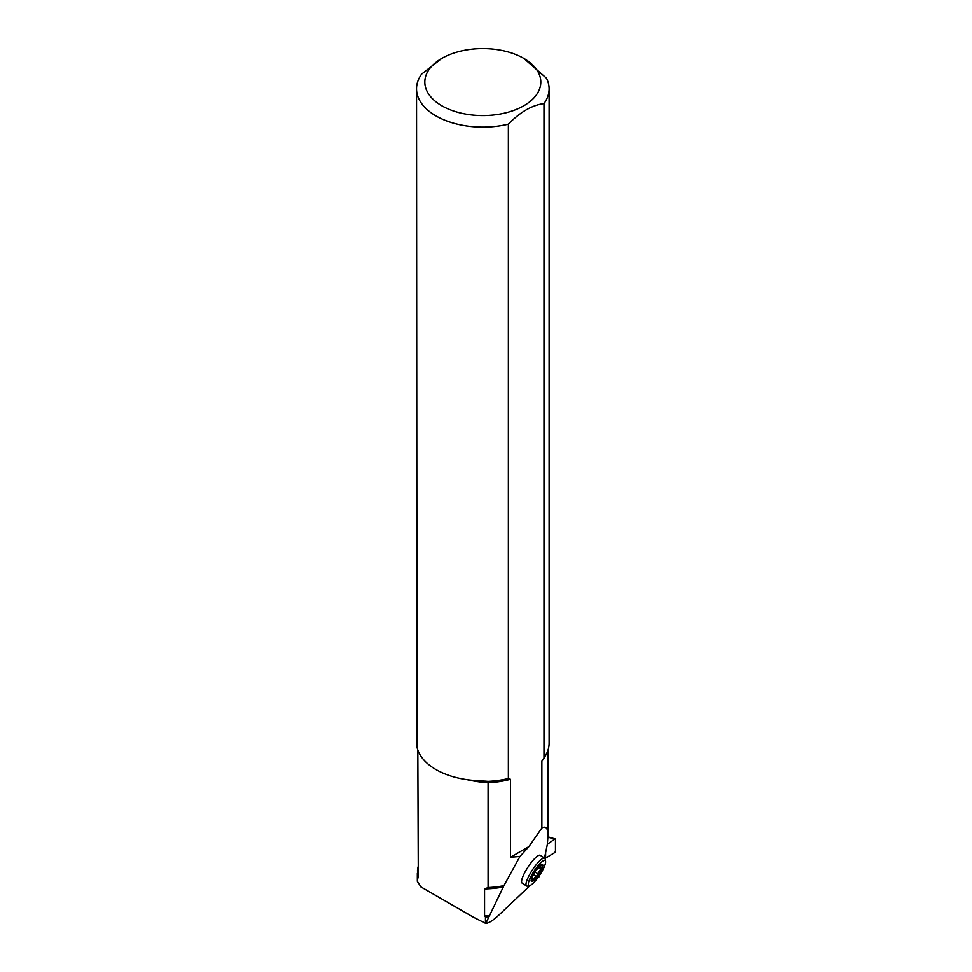 <?xml version="1.0" encoding="UTF-8"?>
<svg xmlns="http://www.w3.org/2000/svg" width="972" height="972" viewBox="0 0 972 972"><rect width="100%" height="100%" fill="white"/><g stroke="black" fill="none" stroke-linecap="round" stroke-linejoin="round"><path stroke-width="1.46" d="M530.202 885.395L498.855 915.089C493.387 920.241 489.025 922.999 485.793 923.4L503.921 885.65L519.971 856.429L510.482 857.255L528.95 846.588L541.878 827.974L541.878 761.173L543.992 757.953L543.992 103.615A66.303 38.273 0 0 0 549.119 88.853A66.303 38.273 0 0 0 546.507 78.234L523.835 58.405A58.004 33.498 0 0 0 441.798 58.405A58.004 33.498 0 0 0 441.798 105.778A58.004 33.498 0 0 0 512.305 110.93A58.004 33.498 0 0 0 538.549 72.803A58.004 33.498 0 0 0 523.835 58.405M536.86 879.077L538.731 876.55M544.502 858.069L547.333 844.51L548.038 835.628C548.001 828.278 545.948 825.726 541.878 827.974M528.95 846.588L519.971 856.429M544.697 858.191L540.286 855.311A16.585 3.839 123.2 0 0 528.003 867.097A16.585 3.839 123.2 0 0 522.134 883.086L526.545 885.966A16.585 3.839 -56.8 0 1 532.401 869.976A16.585 3.839 -56.8 0 1 544.697 858.191A16.585 3.839 -56.8 0 1 545.195 859.09L545.596 861.301A14.908 3.451 123.2 0 0 540.25 863.282A14.908 3.451 123.2 0 0 530.311 877.801A14.908 3.451 123.2 0 0 529.752 885.541A14.908 3.451 123.2 0 0 533.737 882.661A14.908 3.451 123.2 0 0 545.596 861.301M418.288 866.173A79.558 45.927 0 0 0 417.438 870.9L418.288 877.801L417.814 750.019M417.328 873.196L417.328 881.325L420.937 886.901L473.012 916.985L485.453 923.266L485.453 916.888L484.566 915.964L484.566 888.894L488.09 887.545L488.09 782.739L488.078 781.367L485.15 781.124M539.083 876.051L538.865 877.181M488.88 916.754A64.723 37.361 180 0 1 485.453 916.888M488.09 887.545A65.221 37.653 0 0 0 503.921 885.65M441.798 58.405L421.641 74.103A66.303 38.273 0 0 0 416.526 88.853A66.303 38.273 0 0 0 508.368 124.173L508.368 778.523L510.482 779.301L510.482 857.255M508.368 124.173C520.263 111.962 532.146 105.11 543.992 103.615M416.526 88.853L417.012 747.128A66.303 38.273 0 0 0 474.798 780.492L486.401 781.221M508.368 778.523A66.303 38.273 180 0 1 488.078 781.367M549.119 88.853L549.119 743.203A66.303 38.273 180 0 1 543.992 757.953M531.332 881.24A10.06 2.321 123.2 0 0 538.597 874.022A10.06 2.321 123.2 0 0 542.291 864.473M531.648 878.263L532.073 878.068A3.779 0.875 -56.8 0 1 532.705 877.886A3.779 0.875 -56.8 0 1 532.474 879.514L532.255 880.474L533.64 879.04A3.779 0.875 -56.8 0 1 536.325 876.343L538.184 873.95A3.779 0.875 -56.8 0 1 540.748 869.272L538.597 867.875M532.377 876.452L532.79 875.918A3.779 0.875 -56.8 0 0 535.098 871.605M536.872 869.126L536.872 869.126A3.779 0.875 -56.8 0 0 539.873 866.088L540.481 865.335M540.748 869.272L541.222 867.437A3.779 0.875 -56.8 0 1 540.578 867.607A3.779 0.875 -56.8 0 1 540.967 865.651M539.181 866.429A10.06 2.321 -56.8 0 1 542.485 864.558A10.06 2.321 -56.8 0 1 538.938 874.241A10.06 2.321 -56.8 0 1 531.49 881.385A10.06 2.321 -56.8 0 1 532.96 875.262A10.06 2.321 -56.8 0 1 539.181 866.429M529.752 885.541L527.565 886.063A16.585 3.839 -56.8 0 1 526.545 885.966M536.325 876.343L533.713 874.642M538.184 873.95L535.05 871.896M533.64 879.04L532.802 878.494M544.636 858.154L545.632 858.094L545.632 852.359L545.632 858.094L554.793 852.566L555.474 851.302L555.474 839.395L548.014 837.099M554.793 839.03L547.358 844.316L554.793 839.03L555.474 839.395L555.474 851.302L554.793 852.566L545.632 858.094M510.482 779.301A65.221 37.653 180 0 1 488.09 782.739A79.558 45.927 180 0 1 467.168 779.69M418.288 869.272A67.87 39.184 0 0 0 417.438 870.9M545.28 756.034A65.221 37.653 180 0 1 541.878 761.173M503.532 886.938A64.553 37.276 180 0 1 484.566 888.894M484.566 915.964A64.553 37.276 0 0 0 489.402 915.782M548.038 750.08L548.038 835.628M420.925 886.926L473.012 916.985M532.705 877.886L531.963 877.4M540.578 867.607L539.387 866.83M548.014 836.856L555.219 838.921"/></g></svg>
